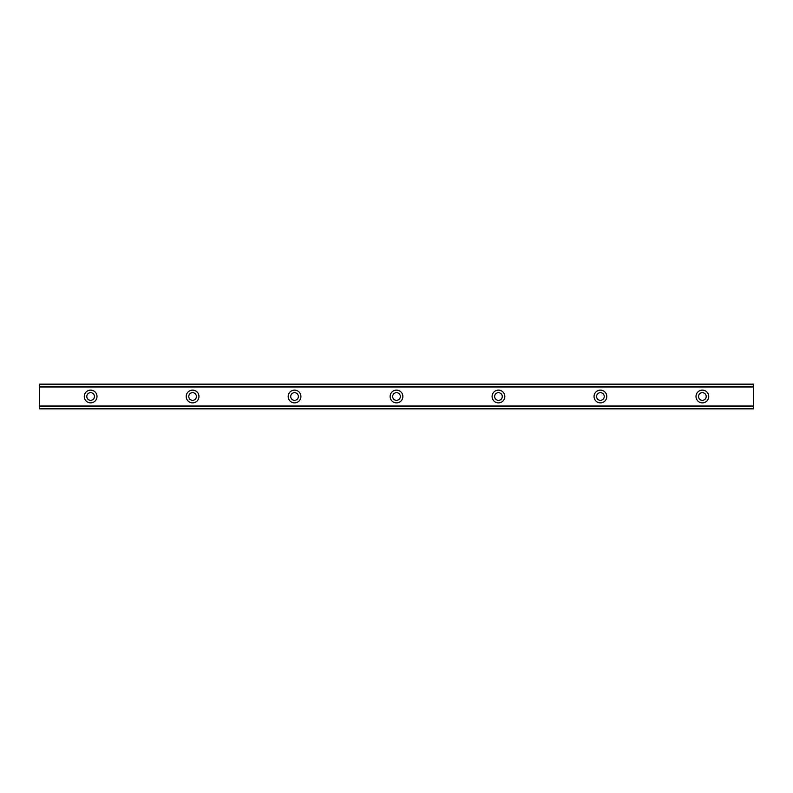 <?xml version="1.0" encoding="UTF-8"?>
<svg xmlns="http://www.w3.org/2000/svg" width="793" height="793" viewBox="0 0 793 793"><rect width="100%" height="100%" fill="white"/><g stroke="black" fill="none" stroke-linecap="round" stroke-linejoin="round"><path stroke-width="1.19" d="M90.63 400.326A3.826 3.826 0 0 1 86.804 396.5A3.826 3.826 0 0 1 90.63 392.674A3.826 3.826 0 0 1 94.456 396.5A3.826 3.826 0 0 1 90.63 400.326M702.37 400.326A3.826 3.826 0 0 1 698.544 396.5A3.826 3.826 0 0 1 702.37 392.674A3.826 3.826 0 0 1 706.196 396.5A3.826 3.826 0 0 1 702.37 400.326M600.41 400.326A3.826 3.826 0 0 1 596.594 396.5A3.826 3.826 0 0 1 600.41 392.674A3.826 3.826 0 0 1 604.236 396.5A3.826 3.826 0 0 1 600.41 400.326M498.46 400.326A3.826 3.826 0 0 1 494.634 396.5A3.826 3.826 0 0 1 498.46 392.674A3.826 3.826 0 0 1 502.276 396.5A3.826 3.826 0 0 1 498.46 400.326M396.5 400.326A3.826 3.826 0 0 1 392.674 396.5A3.826 3.826 0 0 1 396.5 392.674A3.826 3.826 0 0 1 400.326 396.5A3.826 3.826 0 0 1 396.5 400.326M294.54 400.326A3.826 3.826 0 0 1 290.724 396.5A3.826 3.826 0 0 1 294.54 392.674A3.826 3.826 0 0 1 298.366 396.5A3.826 3.826 0 0 1 294.54 400.326M192.59 400.326A3.826 3.826 0 0 1 188.764 396.5A3.826 3.826 0 0 1 192.59 392.674A3.826 3.826 0 0 1 196.406 396.5A3.826 3.826 0 0 1 192.59 400.326M90.63 390.126A6.374 6.374 0 0 0 84.256 396.5A6.374 6.374 0 0 0 90.63 402.874A6.374 6.374 0 0 0 97.004 396.5A6.374 6.374 0 0 0 90.63 390.126M702.37 390.126A6.374 6.374 0 0 0 695.996 396.5A6.374 6.374 0 0 0 702.37 402.874A6.374 6.374 0 0 0 708.744 396.5A6.374 6.374 0 0 0 702.37 390.126M600.41 390.126A6.374 6.374 0 0 0 594.046 396.5A6.374 6.374 0 0 0 600.41 402.874A6.374 6.374 0 0 0 606.784 396.5A6.374 6.374 0 0 0 600.41 390.126M498.46 390.126A6.374 6.374 0 0 0 492.086 396.5A6.374 6.374 0 0 0 498.46 402.874A6.374 6.374 0 0 0 504.834 396.5A6.374 6.374 0 0 0 498.46 390.126M396.5 390.126A6.374 6.374 0 0 0 390.126 396.5A6.374 6.374 0 0 0 396.5 402.874A6.374 6.374 0 0 0 402.874 396.5A6.374 6.374 0 0 0 396.5 390.126M294.54 390.126A6.374 6.374 0 0 0 288.166 396.5A6.374 6.374 0 0 0 294.54 402.874A6.374 6.374 0 0 0 300.914 396.5A6.374 6.374 0 0 0 294.54 390.126M192.59 390.126A6.374 6.374 0 0 0 186.216 396.5A6.374 6.374 0 0 0 192.59 402.874A6.374 6.374 0 0 0 198.954 396.5A6.374 6.374 0 0 0 192.59 390.126M39.65 386.627L753.35 386.627L753.35 384.159L39.65 384.159L39.65 386.776L753.35 386.627M753.35 408.841L39.65 408.841M753.35 386.776L753.35 406.224L39.65 406.224L39.65 408.454M753.35 408.454L753.35 406.373L39.65 406.373L753.35 406.224M39.65 406.224L39.65 386.776M39.65 384.159L753.35 384.159M753.35 406.016L39.65 406.016M39.65 386.984L753.35 386.984M39.65 384.546L753.35 384.546"/></g></svg>
